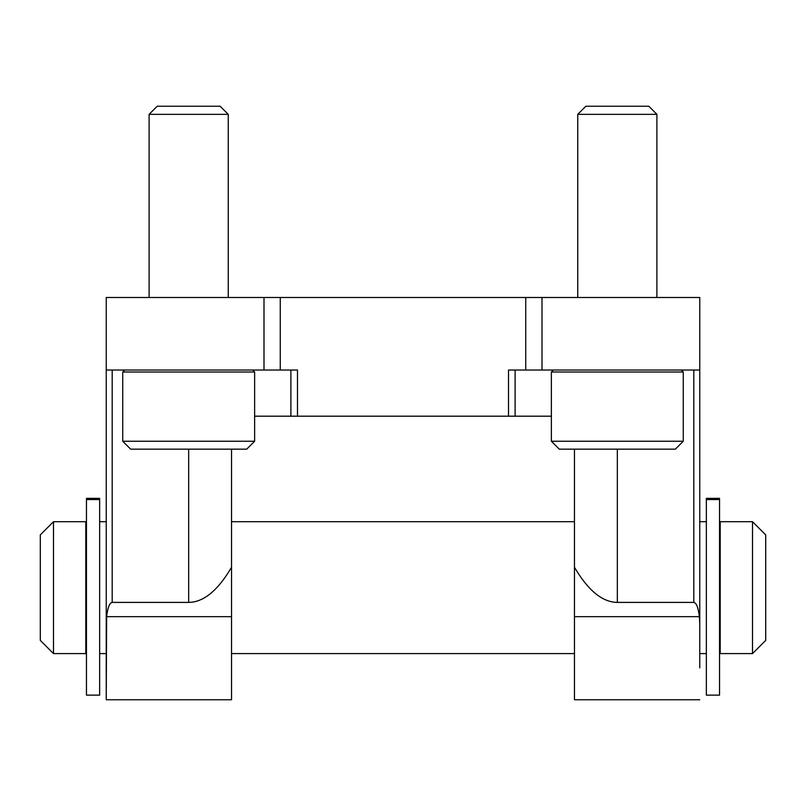 <?xml version="1.0" encoding="UTF-8"?>
<svg xmlns="http://www.w3.org/2000/svg" width="806" height="806" viewBox="0 0 806 806"><rect width="100%" height="100%" fill="white"/><g stroke="black" fill="none" stroke-linecap="round" stroke-linejoin="round"><path stroke-width="1.21" d="M254.625 416.188L290.895 416.188L290.895 370.025M290.895 416.188L551.375 416.188M106.634 616.661C107.702 607.653 109.545 602.908 112.185 602.404L188.675 602.404C203.646 602.213 217.932 590.486 231.544 567.243L231.544 616.661L106.634 616.661L106.241 699.759L106.241 297.485L699.759 297.485L699.759 370.025L542.005 370.025L542.005 297.485M106.241 623.643L106.241 370.025L280.266 370.025L280.266 297.485M699.759 667.902L699.759 370.025L699.759 667.902M699.759 699.759L574.456 699.759L574.456 449.164M231.544 567.243L231.544 449.164M231.544 616.661L231.544 699.759L106.241 699.759M508.515 416.188L508.515 370.025L542.005 370.025M297.485 416.188L297.485 370.025L280.266 370.025M574.456 567.243C588.068 590.486 602.354 602.213 617.325 602.404L693.815 602.404L693.815 370.025M574.456 616.661L699.366 616.661C698.298 607.653 696.455 602.908 693.815 602.404M699.366 616.661L699.759 623.643M515.105 416.188L515.105 370.025M699.759 665.464L699.759 509.835M106.241 665.464L106.241 509.835M122.734 441.245L130.643 449.164L246.707 449.164L254.625 441.245L254.625 372.009L122.734 372.009L122.734 441.245L254.625 441.245M124.708 370.025L122.734 372.009M149.11 297.485L149.11 114.341L228.249 114.341L228.249 297.485M149.11 114.341L157.2 106.241L220.149 106.241L228.249 114.341M551.375 441.245L559.293 449.164L675.357 449.164L683.266 441.245L683.266 372.009L551.375 372.009L551.375 441.245L683.266 441.245M553.359 370.025L551.375 372.009M577.751 297.485L577.751 114.341L656.89 114.341L656.89 297.485M577.751 114.341L585.851 106.241L648.8 106.241L656.89 114.341M53.488 653.595L85.799 653.595L85.799 521.704L53.488 521.704L53.488 653.595L40.3 640.407L40.3 534.892L53.488 521.704M720.201 587.645L720.201 521.704L752.512 521.704L752.512 653.595L720.201 653.595L720.201 587.645M752.512 653.595L765.7 640.407L765.7 534.892L752.512 521.704M86.464 499.539L86.464 695.135L99.652 695.135L99.652 498.35L86.464 498.35L86.464 499.539L99.652 499.539M719.536 499.539L719.536 498.35L706.348 498.35L706.348 695.135L719.536 695.135L719.536 499.539L706.348 499.539M525.734 370.025L525.734 297.485M263.995 370.025L263.995 297.485M617.325 602.404L617.325 449.164M112.185 602.404L112.185 370.025M188.675 602.404L188.675 449.164M252.641 370.025L254.625 372.009M681.292 370.025L683.266 372.009M706.348 521.704L700.021 521.704M574.456 521.704L231.544 521.704M105.979 521.704L99.652 521.704M706.348 653.595L700.021 653.595M574.456 653.595L231.544 653.595M105.979 653.595L99.652 653.595M86.464 534.892L85.799 534.892M86.464 640.407L85.799 640.407M720.201 534.892L719.536 534.892M720.201 640.407L719.536 640.407"/></g></svg>
